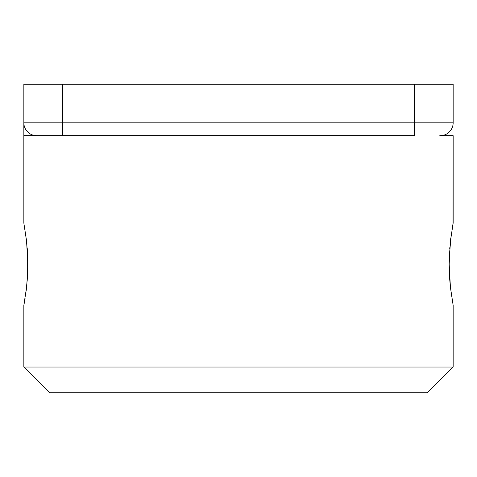 <?xml version="1.0" encoding="UTF-8"?>
<svg xmlns="http://www.w3.org/2000/svg" width="477" height="477" viewBox="0 0 477 477"><rect width="100%" height="100%" fill="white"/><g stroke="black" fill="none" stroke-linecap="round" stroke-linejoin="round"><path stroke-width="0.72" d="M26.67 242.101L27.672 256.161L27.672 272.242L26.593 287.076L23.85 305.34L23.85 367.034L49.554 392.738L427.446 392.738L453.15 367.034L23.85 367.034L453.15 367.034L453.15 305.34L450.407 287.071L449.173 264.192L450.407 241.338L453.15 223.075L453.15 135.671L440.295 135.671A12.855 12.855 0 0 0 453.15 122.822L453.15 84.262L414.591 84.262L453.15 84.262L453.15 122.822A12.855 12.855 0 0 1 440.295 135.671L439.8 135.671M26.521 240.718L23.85 223.075L23.85 122.822L62.409 122.822L62.409 84.262L414.591 84.262L414.591 122.822L23.85 122.822A12.855 12.855 0 0 0 36.705 135.671A12.855 12.855 0 0 1 23.85 122.822L23.85 84.262L62.409 84.262L23.85 84.262L23.85 135.671L36.705 135.671L23.85 135.671L23.85 223.075L26.593 241.338L27.827 264.222L27.237 279.969L25.83 293.272M27.523 252.864L27.237 248.416M27.714 257.27L27.678 256.203M27.732 270.596L27.827 264.186M27.159 280.983L27.249 279.844M27.577 274.472L27.672 272.331M26.181 290.576L26.599 286.975M25.072 298.399L24.428 302.191L25.072 298.375M450.479 287.691L453.15 305.34L453.15 367.034L427.446 392.738L49.554 392.738L23.85 367.034L23.85 305.34M450.33 286.313L449.763 279.963M449.477 275.551L449.763 279.993M449.286 271.139L449.328 272.266M449.268 257.813L449.173 264.228M449.841 247.432L449.751 248.571M449.423 253.937L449.322 256.203M450.819 237.838L450.401 241.434M451.928 230.021L453.001 223.868L451.928 230.033M37.2 135.671L414.591 135.671L414.591 122.822L453.15 122.822L62.409 122.822L62.409 84.262L414.591 84.262L414.591 135.671L62.409 135.671L62.409 122.822L62.409 135.671L36.705 135.671M453.15 135.671L453.001 223.874M453.15 305.34L450.407 287.071M449.328 256.083L451.17 235.131M24.428 302.191L23.999 304.547L24.434 302.179M449.757 279.951L449.173 264.192L449.328 256.173M23.85 223.075L26.593 241.344"/></g></svg>
